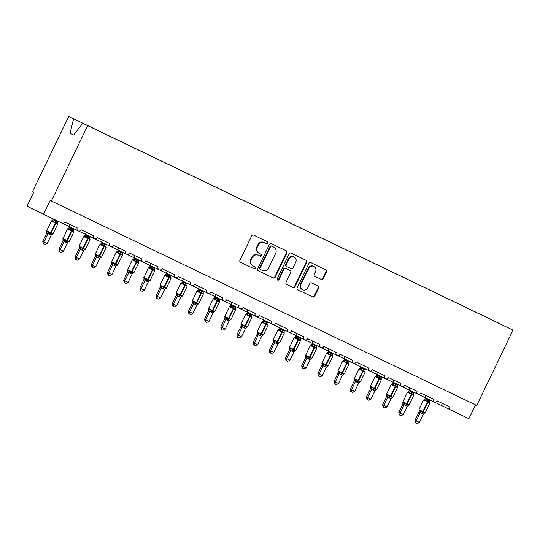 <?xml version="1.0" encoding="UTF-8"?>
<svg xmlns="http://www.w3.org/2000/svg" width="540" height="540" viewBox="0 0 540 540"><rect width="100%" height="100%" fill="white"/><g stroke="black" fill="none" stroke-linecap="round" stroke-linejoin="round"><path stroke-width="0.81" d="M267.557 242.973A1.053 0.986 115.9 0 0 267.125 241.596A1.053 0.986 115.9 0 0 267.118 241.596L253.618 235.103A1.505 1.411 115.9 0 0 251.694 235.852L239.935 260.28A1.505 1.411 115.9 0 0 240.55 262.251L254.056 268.745A1.053 0.986 115.9 0 0 255.4 268.218A1.053 0.986 115.9 0 0 254.975 266.841A1.053 0.986 115.9 0 0 254.968 266.841L253.22 266.004A4.819 4.516 115.9 0 1 251.249 259.706L252.227 257.668A4.819 4.516 115.9 0 1 258.383 255.278L260.132 256.115A1.053 0.986 115.9 0 0 261.475 255.596A1.053 0.986 115.9 0 0 261.05 254.219A1.053 0.986 115.9 0 0 261.043 254.219L259.295 253.375A4.819 4.516 115.9 0 1 257.324 247.077L258.302 245.045A4.819 4.516 115.9 0 1 264.458 242.656L266.207 243.493A1.053 0.986 115.9 0 0 267.557 242.973M258.795 253.138L258.815 253.145A4.819 4.516 115.9 0 1 258.795 253.138A4.819 4.516 115.9 0 1 256.838 246.841L257.816 244.809A4.819 4.516 115.9 0 1 263.972 242.419L265.721 243.257A1.053 0.986 115.9 0 0 267.071 242.737A1.053 0.986 115.9 0 0 266.693 241.387M240.489 262.217L253.571 268.508A1.053 0.986 115.9 0 0 254.536 266.632M252.72 265.761L252.734 265.768A4.819 4.516 115.9 0 1 250.763 259.47L251.741 257.432A4.819 4.516 115.9 0 1 257.897 255.042L259.646 255.886A1.053 0.986 115.9 0 0 260.611 254.009M321.266 279.403A1.505 1.411 115.9 0 0 323.19 278.66L326.484 271.802A1.505 1.411 115.9 0 0 325.877 269.838A1.505 1.411 115.9 0 0 325.87 269.831L310.871 262.622A1.505 1.411 115.9 0 0 308.947 263.372L297.189 287.807A1.505 1.411 115.9 0 0 297.803 289.771L312.802 296.98A1.505 1.411 115.9 0 0 314.726 296.237L318.715 287.955A1.505 1.411 115.9 0 0 318.101 285.991L311.675 282.899A1.505 1.411 115.9 0 0 309.751 283.649L307.78 287.753A4.03 3.773 115.9 0 1 302.616 289.744A4.03 3.773 115.9 0 1 300.976 284.486L308.718 268.4A4.03 3.773 115.9 0 1 313.875 266.409A4.03 3.773 115.9 0 1 315.515 271.667L314.226 274.354A1.505 1.411 115.9 0 0 314.84 276.318L320.78 279.166A1.505 1.411 115.9 0 0 322.704 278.424L325.998 271.566A1.505 1.411 115.9 0 0 325.451 269.629M87.662 125.638L513 330.102L82.789 123.275L87.662 125.638L51.388 201.008L50.173 200.421L43.517 214.252L61.965 223.121A2.302 2.153 -64.1 0 0 64.908 221.981L77.207 227.887A2.302 2.153 115.9 0 0 78.145 230.897A2.302 2.153 115.9 0 0 81.095 229.757L93.393 235.669A2.302 2.153 115.9 0 0 94.331 238.673A2.302 2.153 115.9 0 0 97.281 237.539L109.58 243.452A2.302 2.153 115.9 0 0 110.518 246.456A2.302 2.153 115.9 0 0 113.461 245.315L125.766 251.228A2.302 2.153 115.9 0 0 126.704 254.232A2.302 2.153 115.9 0 0 129.647 253.098L141.946 259.011A2.302 2.153 115.9 0 0 142.884 262.015A2.302 2.153 115.9 0 0 145.834 260.881L158.132 266.794A2.302 2.153 115.9 0 0 159.071 269.798A2.302 2.153 115.9 0 0 162.02 268.657L174.319 274.57A2.302 2.153 115.9 0 0 175.257 277.574A2.302 2.153 115.9 0 0 178.2 276.44L190.505 282.353A2.302 2.153 115.9 0 0 191.444 285.356A2.302 2.153 115.9 0 0 194.387 284.216L206.692 290.129A2.302 2.153 115.9 0 0 207.623 293.132A2.302 2.153 115.9 0 0 210.573 291.998L222.872 297.911A2.302 2.153 115.9 0 0 223.81 300.915A2.302 2.153 115.9 0 0 226.76 299.781L239.058 305.694A2.302 2.153 115.9 0 0 239.996 308.698A2.302 2.153 115.9 0 0 242.946 307.557L255.245 313.47A2.302 2.153 115.9 0 0 256.183 316.474A2.302 2.153 115.9 0 0 259.126 315.34L271.431 321.253A2.302 2.153 115.9 0 0 272.363 324.257A2.302 2.153 115.9 0 0 275.312 323.116L287.611 329.029A2.302 2.153 115.9 0 0 288.549 332.033A2.302 2.153 115.9 0 0 291.499 330.899L303.797 336.812A2.302 2.153 115.9 0 0 304.736 339.815A2.302 2.153 115.9 0 0 307.685 338.681L319.984 344.594A2.302 2.153 115.9 0 0 320.922 347.598A2.302 2.153 115.9 0 0 323.865 346.457L336.17 352.37A2.302 2.153 115.9 0 0 337.102 355.374A2.302 2.153 115.9 0 0 340.051 354.24L352.35 360.153A2.302 2.153 115.9 0 0 353.288 363.157A2.302 2.153 115.9 0 0 356.238 362.016L368.537 367.929A2.302 2.153 115.9 0 0 369.475 370.933A2.302 2.153 115.9 0 0 372.425 369.799L384.723 375.712A2.302 2.153 115.9 0 0 385.661 378.715A2.302 2.153 115.9 0 0 388.604 377.582L400.91 383.495A2.302 2.153 115.9 0 0 401.848 386.498A2.302 2.153 115.9 0 0 404.791 385.358L417.089 391.271A2.302 2.153 115.9 0 0 418.027 394.274A2.302 2.153 115.9 0 0 420.977 393.14L433.276 399.053A2.302 2.153 115.9 0 0 434.214 402.057A2.302 2.153 115.9 0 0 437.164 400.916L449.462 406.829A2.302 2.153 115.9 0 0 450.401 409.84A2.302 2.153 115.9 0 0 450.407 409.84L468.855 418.709L475.511 404.885M513 330.102L476.726 405.473L51.388 201.008M286.963 252.801A1.505 1.411 115.9 0 0 286.349 250.837A1.505 1.411 115.9 0 0 286.342 250.837L271.35 243.628A1.505 1.411 115.9 0 0 269.42 244.37L257.661 268.805A1.505 1.411 115.9 0 0 258.275 270.769L273.281 277.985A1.505 1.411 115.9 0 0 275.204 277.236L286.963 252.801L286.477 252.565A1.505 1.411 115.9 0 0 285.923 250.634M291.107 253.125L306.106 260.334A1.505 1.411 115.9 0 0 306.106 260.334A1.505 1.411 115.9 0 1 306.727 262.305L294.968 286.733A1.505 1.411 115.9 0 1 293.038 287.483L286.625 284.398A1.505 1.411 115.9 0 1 286.619 284.398A1.505 1.411 115.9 0 1 286.004 282.427L290.776 272.518A1.505 1.411 115.9 0 0 290.162 270.553A1.505 1.411 115.9 0 0 290.156 270.553L285.896 268.508A1.505 1.411 115.9 0 0 283.973 269.251L279.011 279.572A1.053 0.986 115.9 0 1 277.661 280.091A1.053 0.986 115.9 0 1 277.229 278.714L289.184 253.874A1.505 1.411 115.9 0 1 291.107 253.125M473 310.851L458.906 304.074M456.82 303.068L442.719 296.291M440.633 295.292L426.533 288.515M424.447 287.51L410.353 280.733M408.26 279.727L394.166 272.957M392.081 271.951L377.98 265.174M375.894 264.168L361.793 257.391M359.707 256.392L345.613 249.615M343.521 248.609L329.427 241.832M327.341 240.827L313.24 234.056M311.155 233.05L297.054 226.274M294.968 225.268L280.874 218.491M278.782 217.492L264.688 210.715M262.595 209.709L248.501 202.932M246.416 201.926L232.315 195.156M230.229 194.15L216.135 187.373M214.043 186.368L199.949 179.591M197.856 178.591L183.762 171.815M181.676 170.809L167.576 164.032M165.49 163.026L151.389 156.256M149.303 155.25L135.209 148.473M133.117 147.467L119.023 140.69M116.937 139.691L68.715 116.444L32.441 191.815L33.656 192.402L27 206.233L43.517 214.252M475.092 311.857L473.02 310.81M456.84 303.028L458.912 304.034M440.654 295.245L442.733 296.257M424.467 287.469L426.546 288.475M408.281 279.686L410.36 280.699M392.101 271.91L394.173 272.916M375.914 264.127L377.993 265.133M359.728 256.345L361.807 257.357M343.541 248.569L345.62 249.575M327.362 240.786L329.434 241.799M311.175 233.01L313.247 234.016M294.988 225.227L297.068 226.233M278.802 217.445L280.881 218.457M262.622 209.669L264.695 210.674M246.436 201.886L248.508 202.898M230.249 194.11L232.328 195.116M214.063 186.327L216.142 187.333M197.876 178.544L199.955 179.557M181.697 170.768L183.769 171.774M165.51 162.986L167.589 163.998M149.323 155.21L151.403 156.215M133.137 147.427L135.216 148.433M116.957 139.644L119.03 140.656M498.913 323.305L475.099 311.816M498.926 323.271L68.715 116.444M82.789 123.275L73.663 135.054L70.065 133.306L73.582 118.807M73.669 135.041L70.065 133.306M62.316 223.25L69.89 226.888C69.282 226.645 69.309 225.808 69.964 224.377M78.502 231.026L86.083 234.671M94.331 238.673L86.076 234.671C85.469 234.428 85.489 233.591 86.15 232.153M94.689 238.808L102.263 242.447C101.655 242.21 101.675 241.367 102.337 239.935M110.869 246.591L126.704 254.232M118.449 250.229C117.842 249.986 117.862 249.149 118.517 247.712M127.055 254.367L134.629 258.005C134.021 257.769 134.048 256.925 134.703 255.494M143.242 262.15L150.815 265.788C150.208 265.545 150.235 264.708 150.889 263.277M159.428 269.926L167.002 273.571C166.394 273.328 166.415 272.491 167.076 271.053M175.608 277.709L183.188 281.347C182.581 281.111 182.601 280.267 183.256 278.836M191.794 285.491L199.382 289.13M207.623 293.132L199.368 289.13C198.761 288.887 198.788 288.05 199.442 286.612M207.981 293.267L215.554 296.912C214.947 296.669 214.974 295.826 215.629 294.394M224.168 301.05L231.748 304.695M239.996 308.698L231.741 304.688C231.134 304.445 231.154 303.608 231.815 302.177M240.354 308.826L247.928 312.471C247.32 312.228 247.34 311.391 247.995 309.953M256.534 316.609L272.363 324.257M264.114 320.254C263.5 320.011 263.527 319.167 264.182 317.736M272.72 324.392L280.3 328.037M288.549 332.033L280.294 328.03C279.686 327.787 279.713 326.95 280.368 325.512M288.907 332.168L296.48 335.812C295.873 335.57 295.893 334.726 296.555 333.295M305.093 339.95L312.674 343.595M320.922 347.598L312.667 343.589C312.059 343.346 312.079 342.509 312.734 341.078M321.273 347.726L328.847 351.371C328.246 351.128 328.266 350.291 328.921 348.854M345.107 356.636C344.453 358.067 344.425 358.911 345.04 359.154L353.288 363.157M353.646 363.292L361.22 366.93C360.612 366.687 360.639 365.85 361.294 364.412M369.832 371.068L377.413 374.713M385.661 378.715L377.406 374.713C376.799 374.47 376.819 373.633 377.48 372.195M386.012 378.851L393.586 382.489C392.985 382.246 393.005 381.409 393.66 379.978M409.846 387.754C409.192 389.192 409.165 390.029 409.779 390.272L418.027 394.274M418.385 394.409L425.959 398.048C425.351 397.811 425.378 396.968 426.033 395.537M434.572 402.192L442.145 405.83C441.538 405.587 441.558 404.75 442.22 403.312M258.215 270.743L272.795 277.749A1.505 1.411 115.9 0 0 274.718 277L286.477 252.565M271.829 246.2A1.053 0.986 115.9 0 0 270.486 246.719L260.159 268.171A1.053 0.986 115.9 0 0 260.591 269.541A1.053 0.986 115.9 0 0 260.591 269.548L262.433 270.432A4.819 4.516 115.9 0 0 268.596 268.043L275.65 253.382A4.819 4.516 115.9 0 0 273.672 247.084L271.343 245.963A1.053 0.986 115.9 0 0 270 246.483L270.486 246.719M260.104 269.312L260.591 269.541L260.104 269.312A1.053 0.986 115.9 0 1 259.673 267.935L270 246.483M271.343 245.963L273.186 246.847M286.558 284.364L292.552 287.246A1.505 1.411 115.9 0 0 294.482 286.504L306.241 262.069A1.505 1.411 115.9 0 0 305.687 260.132M289.676 270.317L290.162 270.553L289.676 270.317A1.505 1.411 115.9 0 0 289.67 270.317L285.41 268.272A1.505 1.411 115.9 0 0 283.487 269.015L278.525 279.335L279.011 279.572M277.432 279.936A1.053 0.986 115.9 0 0 278.525 279.335M295.724 262.238A4.03 3.773 115.9 0 0 294.084 256.979A4.03 3.773 115.9 0 0 288.92 258.971L286.193 264.634A1.505 1.411 115.9 0 0 286.808 266.605A1.505 1.411 115.9 0 0 286.814 266.605L291.074 268.65A1.505 1.411 115.9 0 0 292.997 267.908L295.724 262.238M294.084 256.979L293.598 256.743A4.03 3.773 115.9 0 0 288.434 258.734L288.92 258.971M286.322 266.369L286.328 266.369A1.505 1.411 115.9 0 0 286.328 266.369A1.505 1.411 115.9 0 1 285.707 264.398L288.434 258.734M314.779 276.284L320.78 279.166M313.875 266.409L313.389 266.173A4.03 3.773 115.9 0 0 308.232 268.164L308.718 268.4M302.616 289.744L302.13 289.507A4.03 3.773 115.9 0 1 300.49 284.249L308.232 268.164M297.743 289.744L312.316 296.75A1.505 1.411 115.9 0 0 314.24 296.001L318.229 287.719A1.505 1.411 115.9 0 0 317.675 285.788M47.209 243.459L45.002 244.613L43.713 243.992L43.97 241.907L47.209 243.459L51.226 235.116L46.744 233.044L46.886 231.721A1.688 1.505 -22.2 0 1 46.744 233.044L42.755 241.313L43.97 241.907L47.952 233.624M53.474 219.038L53.177 219.659L57.598 221.866L57.928 221.177M54.695 219.618L54.392 220.246M46.818 231.586A1.688 1.505 -22.2 0 1 46.886 231.721L46.69 230.735L50.706 232.673L55.364 222.993L51.347 221.056L53.177 219.659A1.688 1.505 -106.2 0 1 52.238 220.59L52.238 220.59A1.688 1.505 -106.2 0 1 52.09 220.624M46.757 231.478L48.458 231.755L50.267 233.226L51.098 232.855L55.755 223.175L55.526 222.304L53.251 221.805L51.975 220.637M49.309 234.448A1.688 0.594 115.7 0 1 50.267 233.226L52.637 233.766L52.097 234.137M57.382 223.155L57.429 223.816L55.917 222.487L55.755 223.175L57.685 224.1L53.021 233.779L52.13 234.245A1.688 1.505 -106.2 0 1 52.4 234.198M57.429 223.816L57.598 221.866M54.365 220.306L53.251 221.805M51.226 235.116L52.637 233.766M47.986 233.557L48.458 231.755M43.713 243.992L43.227 243.756L42.755 241.313M62.924 240.813L58.941 249.095L63.389 251.242L67.406 242.899L62.93 240.827L63.072 239.504A1.688 1.505 -22.2 0 1 62.93 240.827M63.389 251.242L61.189 252.396L59.9 251.775L60.156 249.683L64.139 241.4A1.688 1.505 -106.2 0 0 63.848 239.699L64.645 239.537L66.454 241.009L71.55 230.769L67.534 228.832L63.065 238.606L67.277 240.638L71.942 230.958L71.712 230.081L69.437 229.588L68.155 228.42M69.674 226.787L69.363 227.435L70.544 228.089L73.784 229.642L74.122 228.94M70.889 227.374L70.578 228.029A1.688 1.505 -22.2 0 1 69.066 228.859M69.377 227.435A1.688 1.505 -106.2 0 1 68.425 228.366L69.363 227.435M62.937 239.261L63.848 239.699M65.495 242.231A1.688 0.594 115.7 0 1 66.454 241.009L68.823 241.542L68.283 241.913M73.568 230.938L73.609 231.593L72.103 230.269L71.942 230.958L69.849 229.946M73.609 231.593L73.784 229.642M70.544 228.089L69.437 229.588M67.406 242.899L68.823 241.542M64.172 241.34L64.645 239.537M59.9 251.775L59.413 251.539L58.941 249.095M79.576 259.018L77.375 260.172L76.079 259.551L76.343 257.465L79.576 259.018L83.592 250.675L79.117 248.609L79.252 247.286A1.688 1.505 -22.2 0 1 79.252 247.286A1.688 1.505 -22.2 0 1 79.117 248.609L75.127 256.878L76.343 257.465L80.325 249.183A1.688 1.505 -106.2 0 0 80.035 247.482L80.831 247.32L82.64 248.785L87.736 238.552L83.72 236.615L79.056 246.294L83.464 248.42L88.121 238.734L87.898 237.863L85.624 237.364L84.341 236.196M85.86 234.563L85.55 235.217L86.731 235.865L89.971 237.425L90.308 236.722M87.075 235.157L86.764 235.804M83.72 236.615L85.55 235.217A1.688 1.505 -106.2 0 1 84.611 236.149A1.688 1.505 -106.2 0 1 84.605 236.149A1.688 1.505 -106.2 0 1 84.456 236.183M79.124 247.037L80.035 247.482M81.682 250.007A1.688 0.594 115.7 0 1 82.64 248.785L85.01 249.325L84.47 249.696M89.748 238.714L89.795 239.375L88.283 238.052L88.121 238.734L90.052 239.659L85.394 249.345L84.503 249.804A1.688 1.505 -106.2 0 1 84.767 249.757M89.795 239.375L89.971 237.425M86.731 235.865L85.624 237.364M83.592 250.675L85.01 249.325M80.352 249.122L80.831 247.32M76.079 259.551L75.593 259.315L75.127 256.878M95.297 256.372L91.307 264.654L95.762 266.8L99.779 258.457L95.303 256.385L95.438 255.062A1.688 1.505 -22.2 0 1 95.303 256.385M95.762 266.8L93.562 267.955L92.266 267.334L92.522 265.241L96.511 256.959M102.047 242.345L101.736 243L102.917 243.648L106.157 245.207L106.495 244.505M103.261 242.933L102.944 243.587A1.688 1.505 -22.2 0 1 101.439 244.418L100.528 243.979M101.75 242.993A1.688 1.505 -106.2 0 1 100.791 243.931L101.736 243M95.31 254.819L97.018 255.096L98.827 256.568L103.923 246.328L99.9 244.391L95.243 254.07L99.65 256.196L104.308 246.517L104.085 245.639L101.803 245.147L101.439 244.418M97.868 257.789A1.688 0.594 115.7 0 1 98.827 256.568L101.196 257.108L100.649 257.472M105.934 246.497L105.982 247.151L104.47 245.828L104.308 246.517L102.222 245.504M105.982 247.151L106.157 245.207M102.917 243.648L101.803 245.147M99.779 258.457L101.196 257.108M96.539 256.898L97.018 255.096M92.266 267.334L91.78 267.098L91.307 264.654M111.949 274.583L109.742 275.731L108.452 275.11L108.709 273.024L111.949 274.583L115.965 266.234L111.483 264.168L111.625 262.845A1.688 1.505 -22.2 0 1 111.483 264.168L107.494 272.437L108.709 273.024L112.698 264.742A1.688 1.505 -106.2 0 0 112.408 263.041L113.204 262.879L115.013 264.344L120.103 254.111L116.087 252.173L111.618 261.947L115.837 263.979L120.494 254.3L120.265 253.422L117.99 252.929L116.714 251.762M118.233 250.128L117.916 250.776L119.104 251.431L122.344 252.983L122.675 252.281M119.448 250.715L119.131 251.363M116.087 252.173L117.916 250.776A1.688 1.505 -106.2 0 1 116.978 251.708L116.978 251.708A1.688 1.505 -106.2 0 1 116.829 251.741M111.497 262.602L112.408 263.041M114.048 265.572A1.688 0.594 115.7 0 1 115.013 264.344L117.376 264.884L116.836 265.255M122.121 254.273L122.168 254.934L120.656 253.611L120.494 254.3L118.402 253.287M122.168 254.934L122.344 252.983M119.104 251.431L117.99 252.929M115.965 266.234L117.376 264.884M112.725 264.681L113.204 262.879M108.452 275.11L107.966 274.874L107.494 272.437M127.663 271.931L123.68 280.213L128.129 282.359L132.145 274.016L127.669 271.944L127.811 270.621A1.688 1.505 -22.2 0 1 127.669 271.944M128.129 282.359L125.928 283.514L124.639 282.893L124.895 280.807L128.878 272.525M134.419 257.904L134.102 258.559L135.284 259.207L138.524 260.766L138.861 260.064M135.628 258.491L135.317 259.146A1.688 1.505 -22.2 0 1 133.805 259.983L132.894 259.538M134.116 258.552A1.688 1.505 -106.2 0 1 133.164 259.49L134.102 258.559M127.676 270.378L129.384 270.655L131.193 272.126L136.289 261.893L132.273 259.956L127.616 269.635L132.017 271.755L136.681 262.076L136.451 261.205L134.177 260.705L133.805 259.983M130.234 273.348A1.688 0.594 115.7 0 1 131.193 272.126L133.562 272.666L133.022 273.038M138.308 262.055L138.355 262.717L136.843 261.387L136.681 262.076L134.588 261.063M138.355 262.717L138.524 260.766M135.284 259.207L134.177 260.705M132.145 274.016L133.562 272.666M128.911 272.457L129.384 270.655M124.639 282.893L124.153 282.656L123.68 280.213M144.315 290.142L142.114 291.296L140.819 290.675L141.082 288.583L144.315 290.142L148.331 281.799L143.856 279.727L143.998 278.404A1.688 1.505 -22.2 0 1 143.856 279.727L139.867 287.996L141.082 288.583L145.064 280.3A1.688 1.505 -106.2 0 0 144.774 278.6L145.571 278.438L147.38 279.909L152.476 269.669L148.46 267.732L143.984 277.506L148.203 279.538L152.861 269.858L152.638 268.981L150.363 268.488L149.081 267.32M150.599 265.687L150.289 266.335L151.47 266.99L154.71 268.542L155.048 267.84M151.814 266.274L151.504 266.929A1.688 1.505 -22.2 0 1 149.992 267.759M148.46 267.732L150.289 266.335A1.688 1.505 -106.2 0 1 149.351 267.266A1.688 1.505 -106.2 0 1 149.344 267.273A1.688 1.505 -106.2 0 1 149.195 267.307M143.863 278.161L144.774 278.6M146.421 281.131A1.688 0.594 115.7 0 1 147.38 279.909L149.749 280.442L149.209 280.814M154.487 269.838L154.535 270.493L153.023 269.17L152.861 269.858L150.775 268.846M154.535 270.493L154.71 268.542M151.47 266.99L150.363 268.488M148.331 281.799L149.749 280.442M145.091 280.24L145.571 278.438M140.819 290.675L140.333 290.439L139.867 287.996M160.036 287.496L156.047 295.778L160.502 297.918L164.518 289.575L160.043 287.51L160.178 286.187A1.688 1.505 -22.2 0 1 160.043 287.51M160.502 297.918L158.301 299.072L157.005 298.451L157.262 296.365L161.251 288.083M166.786 273.463L166.475 274.118L167.656 274.766L170.897 276.325L171.234 275.623M168.001 274.057L167.69 274.705M160.11 286.045A1.688 1.505 -22.2 0 1 160.178 286.18L159.982 285.194L163.998 287.132L168.662 277.452L164.639 275.515L166.475 274.118A1.688 1.505 -106.2 0 1 165.53 275.049L165.53 275.049A1.688 1.505 -106.2 0 1 165.382 275.083M160.049 285.937L161.757 286.22L163.566 287.685L164.389 287.321L169.047 277.641L168.824 276.764L166.543 276.264L165.267 275.096M162.608 288.907A1.688 0.594 115.7 0 1 163.566 287.685L165.935 288.225L165.389 288.596M170.674 277.614L170.721 278.276L169.209 276.953L169.047 277.641L166.961 276.622M170.721 278.276L170.897 276.325M167.656 274.766L166.543 276.264M164.518 289.575L165.935 288.225M161.278 288.023L161.757 286.22M157.005 298.451L156.519 298.215L156.047 295.778M176.222 295.272L172.233 303.554L176.688 305.701L180.704 297.358L176.229 295.286L176.364 293.963A1.688 1.505 -22.2 0 1 176.229 295.286M176.688 305.701L174.481 306.855L173.191 306.234L173.448 304.142L177.437 295.859A1.688 1.505 -106.2 0 0 177.147 294.165L177.944 293.996L179.753 295.468L184.842 285.228L180.826 283.291L176.168 292.977L180.576 295.097L185.234 285.417L185.004 284.546L182.729 284.047L181.454 282.879M182.972 281.246L182.655 281.9L183.843 282.548L187.083 284.108L187.414 283.406M184.187 281.833L183.87 282.488A1.688 1.505 -22.2 0 1 182.365 283.318M182.669 281.894A1.688 1.505 -106.2 0 1 181.717 282.832L182.655 281.9M176.236 293.719L177.147 294.165M178.787 296.69A1.688 0.594 115.7 0 1 179.753 295.468L182.115 296.008L181.575 296.372M186.86 285.397L186.907 286.051L185.396 284.728L185.234 285.417L183.141 284.404M186.907 286.051L187.083 284.108M183.843 282.548L182.729 284.047M180.704 297.358L182.115 296.008M177.464 295.799L177.944 293.996M173.191 306.234L172.706 305.998L172.233 303.554M192.402 303.055L188.419 311.337L192.868 313.484L196.891 305.134L192.409 303.068L192.55 301.745A1.688 1.505 -22.2 0 1 192.409 303.068M192.868 313.484L190.667 314.638L189.378 314.01L189.635 311.924L193.617 303.642M199.159 289.028L198.841 289.676L200.023 290.331L203.263 291.884L203.6 291.182M200.374 289.615L200.056 290.264M192.483 301.603A1.688 1.505 -22.2 0 1 192.55 301.745L192.355 300.753L196.371 302.69L201.029 293.011L197.012 291.074L198.841 289.676A1.688 1.505 -106.2 0 1 197.903 290.608L197.903 290.608A1.688 1.505 -106.2 0 1 197.755 290.642M192.416 301.502L194.123 301.779L195.932 303.244L196.756 302.879L201.42 293.2L201.191 292.322L198.916 291.829L197.633 290.662M194.974 304.472A1.688 0.594 115.7 0 1 195.932 303.244L198.302 303.784L197.762 304.155M203.047 293.173L203.094 293.834L201.582 292.511L201.42 293.2L199.328 292.187M203.094 293.834L203.263 291.884M200.023 290.331L198.916 291.829M196.891 305.134L198.302 303.784M193.651 303.581L194.123 301.779M189.378 314.01L188.892 313.781L188.419 311.337M208.589 310.831L204.606 319.113L209.054 321.26L213.071 312.916L208.595 310.844L208.737 309.521A1.688 1.505 -22.2 0 1 208.595 310.844M209.054 321.26L206.854 322.414L205.558 321.793L205.821 319.707L209.804 311.425A1.688 1.505 -106.2 0 0 209.513 309.724L210.31 309.555L212.119 311.026L217.215 300.793L213.199 298.856L208.535 308.536L212.942 310.655L217.6 300.976L217.377 300.105L215.102 299.606L213.82 298.438M215.339 296.804L215.028 297.459L216.209 298.107L219.449 299.666L219.787 298.964M216.554 297.392L216.243 298.046A1.688 1.505 -22.2 0 1 214.731 298.883M215.042 297.452A1.688 1.505 -106.2 0 1 214.09 298.391L215.028 297.459M208.602 309.278L209.513 309.724M211.16 312.248A1.688 0.594 115.7 0 1 212.119 311.026L214.488 311.567L213.948 311.938M219.226 300.956L219.274 301.617L217.769 300.287L217.6 300.976L219.53 301.901L214.873 311.58L213.982 312.046A1.688 1.505 -106.2 0 1 214.245 311.999M219.274 301.617L219.449 299.666M216.209 298.107L215.102 299.606M213.071 312.916L214.488 311.567M209.831 311.357L210.31 309.555M205.558 321.793L205.079 321.557L204.606 319.113M224.775 318.613L220.786 326.896L225.241 329.042L229.257 320.699L224.782 318.627L224.917 317.304A1.688 1.505 -22.2 0 1 224.782 318.627M225.241 329.042L223.04 330.197L221.744 329.576L222.001 327.483L225.99 319.201A1.688 1.505 -106.2 0 0 225.7 317.5L226.496 317.338L228.305 318.809L233.401 308.57L229.379 306.632L224.91 316.406L229.129 318.438L233.786 308.759L233.564 307.881L231.282 307.388L230.006 306.221M231.525 304.587L231.215 305.235L232.396 305.89L235.636 307.442L235.973 306.74M232.74 305.174L232.429 305.829M229.379 306.632L231.215 305.235A1.688 1.505 -106.2 0 1 230.269 306.173L230.269 306.173A1.688 1.505 -106.2 0 1 230.121 306.207M224.788 317.061L225.7 317.5M227.347 320.031A1.688 0.594 115.7 0 1 228.305 318.809L230.675 319.343L230.128 319.714M235.413 308.738L235.46 309.393L233.948 308.07L233.786 308.759L231.701 307.746M235.46 309.393L235.636 307.442M232.396 305.89L231.282 307.388M229.257 320.699L230.675 319.343M226.017 319.14L226.496 317.338M221.744 329.576L221.258 329.339L220.786 326.896M241.427 336.818L239.227 337.973L237.931 337.351L238.187 335.266L241.427 336.818L245.444 328.475L240.968 326.41L241.103 325.087A1.688 1.505 -22.2 0 1 241.103 325.087A1.688 1.505 -22.2 0 1 240.968 326.41L236.972 334.679L238.187 335.266L242.177 326.984M247.712 312.363L247.394 313.018L248.582 313.666L251.822 315.225L252.16 314.523M248.927 312.957L248.609 313.605A1.688 1.505 -22.2 0 1 247.104 314.442L246.193 313.997M247.415 313.011A1.688 1.505 -106.2 0 1 246.456 313.949L247.394 313.018M240.975 324.837L242.683 325.121L244.492 326.585L249.581 316.352L245.565 314.415L240.907 324.095L245.315 326.221L249.973 316.541L249.743 315.664L247.469 315.164L247.104 314.442M243.533 327.807A1.688 0.594 115.7 0 1 244.492 326.585L246.854 327.125L246.314 327.497M251.6 316.514L251.647 317.176L250.135 315.853L249.973 316.541L247.88 315.522M251.647 317.176L251.822 315.225M248.582 313.666L247.469 315.164M245.444 328.475L246.854 327.125M242.204 326.923L242.683 325.121M237.931 337.351L237.445 337.115L236.972 334.679M257.148 334.172L253.159 342.454L257.607 344.601L261.63 336.258L257.148 334.186L257.29 332.863A1.688 1.505 -22.2 0 1 257.148 334.186M257.607 344.601L255.407 345.755L254.117 345.134L254.374 343.042L258.356 334.76A1.688 1.505 -106.2 0 0 258.073 333.065L258.863 332.897L260.672 334.368L265.768 324.128L261.752 322.191L257.094 331.877L261.502 333.997L266.159 324.317L265.93 323.447L263.655 322.947L262.373 321.779M263.898 320.146L263.581 320.8L264.769 321.449L268.002 323.008L268.34 322.306M265.113 320.733L264.796 321.388M261.752 322.191L263.581 320.8A1.688 1.505 -106.2 0 1 262.643 321.732L262.643 321.732A1.688 1.505 -106.2 0 1 262.494 321.766M257.162 332.62L258.073 333.065M259.713 335.59A1.688 0.594 115.7 0 1 260.672 334.368L263.041 334.908L262.501 335.273M267.786 324.297L267.833 324.952L266.321 323.629L266.159 324.317L264.067 323.305M267.833 324.952L268.002 323.008M264.769 321.449L263.655 322.947M261.63 336.258L263.041 334.908M258.39 334.699L258.863 332.897M254.117 345.134L253.631 344.898L253.159 342.454M273.793 352.384L271.593 353.538L270.297 352.91L270.56 350.825L273.793 352.384L277.81 344.034L273.334 341.969L273.476 340.646A1.688 1.505 -22.2 0 1 273.334 341.969L269.345 350.237L270.56 350.825L274.543 342.542M280.078 327.929L279.767 328.577L280.949 329.231L284.189 330.784L284.526 330.082M281.293 328.516L280.982 329.164A1.688 1.505 -22.2 0 1 279.47 330.001L278.559 329.562M279.781 328.577A1.688 1.505 -106.2 0 1 278.829 329.508L279.767 328.577M273.341 340.403L275.049 340.679L276.858 342.151L281.954 331.911L277.938 329.974L273.281 339.653L277.682 341.779L282.339 332.1L282.116 331.223L279.841 330.73L279.47 330.001M275.9 343.373A1.688 0.594 115.7 0 1 276.858 342.151L279.227 342.684L278.687 343.055M283.973 332.073L284.013 332.735L282.508 331.412L282.339 332.1L280.253 331.088M284.013 332.735L284.189 330.784M280.949 329.231L279.841 330.73M277.81 344.034L279.227 342.684M274.57 342.482L275.049 340.679M270.297 352.91L269.818 352.681L269.345 350.237M289.514 349.731L285.532 358.013L289.98 360.16L293.996 351.817L289.521 349.745L289.656 348.421A1.688 1.505 -22.2 0 1 289.521 349.745M289.98 360.16L287.779 361.314L286.484 360.693L286.74 358.607L290.729 350.325A1.688 1.505 -106.2 0 0 290.439 348.624L291.236 348.455L293.045 349.927L298.141 339.694L294.118 337.757L289.46 347.436L293.476 349.373L293.868 349.556L298.526 339.876L298.303 339.005L296.021 338.506L294.746 337.338M296.264 335.704L295.954 336.359L297.135 337.007L300.375 338.567L300.713 337.865M297.479 336.292L297.169 336.947M294.118 337.757L295.954 336.359A1.688 1.505 -106.2 0 1 295.009 337.291L295.009 337.291A1.688 1.505 -106.2 0 1 294.86 337.325M289.528 348.179L290.439 348.624M292.086 351.149A1.688 0.594 115.7 0 1 293.045 349.927L295.414 350.467L294.867 350.838M300.152 339.856L300.2 340.517L298.688 339.188L298.526 339.876L296.44 338.863M300.2 340.517L300.375 338.567M297.135 337.007L296.021 338.506M293.996 351.817L295.414 350.467M290.756 350.257L291.236 348.455M286.484 360.693L285.998 360.457L285.532 358.013M306.166 367.943L303.966 369.097L302.67 368.476L302.926 366.383L306.166 367.943L310.183 359.6L305.707 357.527L305.843 356.204A1.688 1.505 -22.2 0 1 305.707 357.527L301.712 365.796L302.926 366.383L306.916 358.101M312.451 343.487L312.134 344.135L313.322 344.79L316.562 346.343L316.899 345.64M313.666 344.075L313.349 344.729A1.688 1.505 -22.2 0 1 311.843 345.56L310.932 345.121M312.154 344.135A1.688 1.505 -106.2 0 1 311.195 345.074L312.134 344.135M305.714 355.961L307.422 356.238L309.231 357.71L314.321 347.47L310.304 345.533L305.647 355.212L310.055 357.338L314.712 347.659L314.489 346.781L312.208 346.288L311.843 345.56M308.273 358.931A1.688 0.594 115.7 0 1 309.231 357.71L311.594 358.243L311.054 358.614M316.339 347.639L316.386 348.293L314.874 346.97L314.712 347.659L312.626 346.646M316.386 348.293L316.562 346.343M313.322 344.79L312.208 346.288M310.183 359.6L311.594 358.243M306.943 358.04L307.422 356.238M302.67 368.476L302.184 368.24L301.712 365.796M322.353 375.719L320.146 376.873L318.857 376.252L319.113 374.166L322.353 375.719L326.369 367.376L321.887 365.31L322.029 363.987A1.688 1.505 -22.2 0 1 322.029 363.987A1.688 1.505 -22.2 0 1 321.887 365.31L317.898 373.579L319.113 374.166L323.102 365.884A1.688 1.505 -106.2 0 0 322.812 364.183L323.609 364.021L325.411 365.486L330.507 355.252L326.491 353.315L322.022 363.089L326.241 365.121L330.899 355.442L330.669 354.564L328.394 354.065L327.119 352.897M328.637 351.263L328.32 351.918L329.508 352.566L332.741 354.125L333.079 353.423M329.852 351.857L329.535 352.505M326.491 353.315L328.32 351.918A1.688 1.505 -106.2 0 1 327.382 352.85L327.382 352.85A1.688 1.505 -106.2 0 1 327.233 352.883M321.901 363.737L322.812 364.183M324.452 366.707A1.688 0.594 115.7 0 1 325.411 365.486L327.78 366.026L327.24 366.397M332.525 355.414L332.572 356.076L331.06 354.753L330.899 355.442L332.829 356.36L328.165 366.046L327.274 366.505A1.688 1.505 -106.2 0 1 327.544 366.457M332.572 356.076L332.741 354.125M329.508 352.566L328.394 354.065M326.369 367.376L327.78 366.026M323.129 365.823L323.609 364.021M318.857 376.252L318.371 376.015L317.898 373.579M338.533 383.501L336.332 384.656L335.043 384.035L335.3 381.949L338.533 383.501L342.549 375.158L338.074 373.086L338.216 371.763A1.688 1.505 -22.2 0 1 338.074 373.086L334.085 381.355L335.3 381.949L339.282 373.66M344.817 359.046L344.507 359.701L345.688 360.349L348.928 361.908L349.265 361.206M346.032 359.633L345.721 360.288M338.148 371.628A1.688 1.505 -22.2 0 1 338.216 371.763L338.02 370.777L342.036 372.715L346.694 363.029L342.677 361.091L344.507 359.701A1.688 1.505 -106.2 0 1 343.568 360.632L343.568 360.632A1.688 1.505 -106.2 0 1 343.42 360.666M338.081 371.52L339.788 371.797L341.597 373.268L342.421 372.897L347.085 363.218L346.856 362.347L344.581 361.847L343.298 360.68M340.639 374.49A1.688 0.594 115.7 0 1 341.597 373.268L343.966 373.808L343.426 374.173M348.712 363.197L348.752 363.852L347.247 362.529L347.085 363.218L344.993 362.205M348.752 363.852L348.928 361.908M345.688 360.349L344.581 361.847M342.549 375.158L343.966 373.808M339.316 373.599L339.788 371.797M335.043 384.035L334.557 383.798L334.085 381.355M354.254 380.855L350.271 389.138L354.719 391.284L358.736 382.934L354.26 380.869L354.395 379.546A1.688 1.505 -22.2 0 1 354.26 380.869M354.719 391.284L352.519 392.438L351.223 391.811L351.486 389.725L355.469 381.443A1.688 1.505 -106.2 0 0 355.178 379.742L355.975 379.58L357.784 381.051L362.88 370.811L358.864 368.874L354.389 378.648L358.607 380.68L363.265 371L363.042 370.123L360.767 369.63L359.485 368.462M361.004 366.829L360.693 367.477L361.874 368.132L365.114 369.684L365.452 368.982M362.219 367.416L361.908 368.064M360.707 367.477A1.688 1.505 -106.2 0 1 359.755 368.408L360.693 367.477M354.267 379.303L355.178 379.742M356.825 382.273A1.688 0.594 115.7 0 1 357.784 381.051L360.153 381.584L359.613 381.956M364.892 370.973L364.939 371.635L363.427 370.312L363.265 371L365.195 371.925L360.538 381.605L359.647 382.064A1.688 1.505 -106.2 0 1 359.91 382.016M364.939 371.635L365.114 369.684M361.874 368.132L360.767 369.63M358.736 382.934L360.153 381.584M355.495 381.382L355.975 379.58M351.223 391.811L350.737 391.581L350.271 389.138M370.906 399.06L368.705 400.214L367.409 399.593L367.666 397.507L370.906 399.06L374.922 390.717L370.447 388.645L370.582 387.322A1.688 1.505 -22.2 0 1 370.447 388.645L366.451 396.913L367.666 397.507L371.655 389.225A1.688 1.505 -106.2 0 0 371.365 387.524L372.161 387.356L373.97 388.827L379.067 378.594L375.044 376.657L370.386 386.336L374.794 388.463L379.451 378.776L379.229 377.906L376.947 377.406L375.671 376.238M377.19 374.605L376.88 375.26L378.061 375.908L381.301 377.467L381.638 376.765M378.405 375.199L378.088 375.847A1.688 1.505 -22.2 0 1 376.582 376.684M375.044 376.657L376.88 375.26A1.688 1.505 -106.2 0 1 375.935 376.191L375.935 376.191A1.688 1.505 -106.2 0 1 375.786 376.225M370.454 387.079L371.365 387.524M373.012 390.049A1.688 0.594 115.7 0 1 373.97 388.827L376.339 389.367L375.793 389.738M381.078 378.756L381.125 379.418L379.613 378.088L379.451 378.776L377.365 377.764M381.125 379.418L381.301 377.467M378.061 375.908L376.947 377.406M374.922 390.717L376.339 389.367M371.682 389.158L372.161 387.356M367.409 399.593L366.923 399.357L366.451 396.913M387.092 406.843L384.885 407.997L383.596 407.376L383.852 405.284L387.092 406.843L391.108 398.5L386.627 396.428L386.768 395.105A1.688 1.505 -22.2 0 1 386.627 396.428L382.637 404.696L383.852 405.284L387.842 397.001M393.377 382.388L393.059 383.036L394.247 383.69L397.487 385.25L397.818 384.541M394.592 382.975L394.274 383.63M393.073 383.036A1.688 1.505 -106.2 0 1 392.121 383.974L393.059 383.036M386.64 394.862L388.348 395.138L390.157 396.61L395.246 386.37L391.23 384.433L386.573 394.112L390.98 396.238L395.638 386.559L395.408 385.682L393.134 385.189L391.858 384.021M389.192 397.832A1.688 0.594 115.7 0 1 390.157 396.61L392.519 397.15L391.979 397.514M397.264 386.539L397.312 387.194L395.8 385.87L395.638 386.559L397.568 387.484L392.904 397.163L392.02 397.629A1.688 1.505 -106.2 0 1 392.02 397.629A1.688 1.505 -106.2 0 1 392.283 397.575M397.312 387.194L397.487 385.25M394.247 383.69L393.134 385.189M391.108 398.5L392.519 397.15M387.869 396.94L388.348 395.138M383.596 407.376L383.11 407.14L382.637 404.696M402.806 404.197L398.824 412.479L403.272 414.619L407.288 406.276L402.813 404.21L402.955 402.887A1.688 1.505 -22.2 0 1 402.955 402.887A1.688 1.505 -22.2 0 1 402.813 404.21M403.272 414.619L401.072 415.773L399.782 415.152L400.039 413.066L404.021 404.784A1.688 1.505 -106.2 0 0 403.731 403.083L404.527 402.921L406.337 404.386L411.433 394.153L407.417 392.215L402.948 401.99L407.16 404.021L411.824 394.342L411.595 393.464L409.32 392.965L408.038 391.797M409.563 390.17L409.246 390.818L410.427 391.466L413.667 393.026L414.005 392.324M410.778 390.757L410.461 391.406A1.688 1.505 -22.2 0 1 408.949 392.243M407.417 392.215L409.246 390.818A1.688 1.505 -106.2 0 1 408.308 391.75L408.308 391.75A1.688 1.505 -106.2 0 1 408.159 391.784M402.82 402.638L403.731 403.083M405.378 405.608A1.688 0.594 115.7 0 1 406.337 404.386L408.706 404.926L408.166 405.297M413.451 394.315L413.498 394.976L411.986 393.653L411.824 394.342L409.732 393.323M413.498 394.976L413.667 393.026M410.427 391.466L409.32 392.965M407.288 406.276L408.706 404.926M404.055 404.723L404.527 402.921M399.782 415.152L399.296 414.916L398.824 412.479M419.459 422.401L417.258 423.556L415.962 422.935L416.225 420.849L419.459 422.401L423.475 414.058L419 411.986L419.141 410.663A1.688 1.505 -22.2 0 1 419.141 410.663A1.688 1.505 -22.2 0 1 419 411.986L415.01 420.255L416.225 420.849L420.208 412.567M425.743 397.946L425.432 398.601L426.613 399.249L429.854 400.808L430.191 400.106M426.958 398.534L426.647 399.188M425.446 398.594A1.688 1.505 -106.2 0 1 424.494 399.533L425.432 398.601M419.006 410.42L420.714 410.697L422.523 412.169L427.619 401.936L423.603 399.992L418.939 409.678L423.346 411.797L428.004 402.118L427.781 401.247L425.507 400.748L424.224 399.58M421.565 413.39A1.688 0.594 115.7 0 1 422.523 412.169L424.892 412.709L424.352 413.073M429.631 402.098L429.678 402.752L428.166 401.429L428.004 402.118L429.935 403.043L425.277 412.722L424.386 413.188A1.688 1.505 -106.2 0 1 424.649 413.14M429.678 402.752L429.854 400.808M426.613 399.249L425.507 400.748M423.475 414.058L424.892 412.709M420.235 412.499L420.714 410.697M415.962 422.935L415.476 422.699L415.01 420.255M442.145 405.83L450.394 409.833L442.145 405.83M263.972 242.419L264.458 242.656M257.816 244.809L258.302 245.045M256.838 246.841L257.324 247.077M259.646 255.886L260.132 256.115M257.897 255.042L258.383 255.278M251.741 257.432L252.227 257.668M250.763 259.47L251.249 259.706M253.571 268.508L254.056 268.745M265.721 243.257L266.207 243.493M274.718 277L275.204 277.236M272.795 277.749L273.281 277.985M259.673 267.935L260.159 268.171M306.241 262.069L306.727 262.305M294.482 286.504L294.968 286.733M292.552 287.246L293.038 287.483M285.41 268.272L285.896 268.508M283.487 269.015L283.973 269.251M285.707 264.398L286.193 264.634M300.49 284.249L300.976 284.486M318.229 287.719L318.715 287.955M314.24 296.001L314.726 296.237M312.316 296.75L312.802 296.98M325.998 271.566L326.484 271.802M322.704 278.424L323.19 278.66M53.663 222.163L55.755 223.169M49.7 234.637A1.688 0.594 115.7 0 1 50.659 233.415L51.098 232.855L53.021 233.779M56.275 220.975A1.688 0.594 115.7 0 0 55.917 222.487L55.526 222.304A1.688 0.594 115.7 0 1 55.883 220.786M54.385 220.232A1.688 1.505 -22.2 0 1 52.886 221.083M47.669 231.923A1.688 1.505 -106.2 0 1 47.938 233.624M65.887 242.413A1.688 0.594 115.7 0 1 66.845 241.191L67.277 240.638L69.208 241.562L73.865 231.883L71.942 230.958M72.461 228.757A1.688 0.594 115.7 0 0 72.103 230.269L71.712 230.081A1.688 0.594 115.7 0 1 72.07 228.569M68.229 242.055A1.688 1.505 -106.2 0 1 68.317 242.028L68.317 242.028A1.688 1.505 -106.2 0 1 68.587 241.974M63.005 239.362A1.688 1.505 -22.2 0 1 63.072 239.504L62.876 238.511M86.035 237.722L88.128 238.727M82.067 250.196A1.688 0.594 115.7 0 1 83.032 248.974L83.464 248.42L85.394 249.345M88.641 236.534A1.688 0.594 115.7 0 0 88.283 238.052L87.898 237.863A1.688 0.594 115.7 0 1 88.256 236.351M89.984 238.916A1.688 1.505 -22.2 0 1 89.856 238.673L89.856 238.673A1.688 1.505 -22.2 0 1 89.822 238.585L90.052 239.659M86.758 235.791A1.688 1.505 -22.2 0 1 85.252 236.642M79.191 247.144A1.688 1.505 -22.2 0 1 79.252 247.28L79.056 246.294M98.253 257.978A1.688 0.594 115.7 0 1 99.212 256.757L99.65 256.196L101.581 257.121L106.238 247.442L104.308 246.517M104.828 244.316A1.688 0.594 115.7 0 0 104.47 245.828L104.085 245.639A1.688 0.594 115.7 0 1 104.443 244.127M99.9 244.391L100.791 243.931A1.688 1.505 -106.2 0 1 100.642 243.965M100.602 257.614A1.688 1.505 -106.2 0 1 100.69 257.587L100.69 257.587A1.688 1.505 -106.2 0 1 100.953 257.54M95.371 254.927A1.688 1.505 -22.2 0 1 95.438 255.062L95.243 254.07M96.221 255.265A1.688 1.505 -106.2 0 1 96.498 256.966M114.439 265.754A1.688 0.594 115.7 0 1 115.398 264.533L115.837 263.979L117.761 264.904L122.425 255.224L120.494 254.3M121.014 252.092A1.688 0.594 115.7 0 0 120.656 253.611L120.265 253.422A1.688 0.594 115.7 0 1 120.623 251.91M122.357 254.475A1.688 1.505 -22.2 0 1 122.229 254.232A1.688 1.505 -22.2 0 1 122.222 254.232A1.688 1.505 -22.2 0 1 122.195 254.151L122.222 254.232M119.124 251.35A1.688 1.505 -22.2 0 1 117.626 252.2M117.761 264.904L116.761 265.41A1.688 1.505 -106.2 0 1 116.87 265.363A1.688 1.505 -106.2 0 1 116.876 265.363A1.688 1.505 -106.2 0 1 117.139 265.316M111.557 262.703A1.688 1.505 -22.2 0 1 111.625 262.845L111.429 261.853M130.626 273.537A1.688 0.594 115.7 0 1 131.585 272.315L132.017 271.755L133.947 272.68L138.605 263L136.681 262.076M137.201 259.875A1.688 0.594 115.7 0 0 136.843 261.387L136.451 261.205A1.688 0.594 115.7 0 1 136.809 259.686M132.273 259.956L133.164 259.49A1.688 1.505 -106.2 0 1 133.016 259.524M132.968 273.173A1.688 1.505 -106.2 0 1 133.056 273.146L133.056 273.146A1.688 1.505 -106.2 0 1 133.326 273.098M127.744 270.486A1.688 1.505 -22.2 0 1 127.811 270.621L127.616 269.635M128.588 270.824A1.688 1.505 -106.2 0 1 128.864 272.525M146.812 281.313A1.688 0.594 115.7 0 1 147.771 280.091L148.203 279.538L150.133 280.463L154.791 270.783L152.861 269.858M153.38 267.658A1.688 0.594 115.7 0 0 153.023 269.17L152.638 268.981A1.688 0.594 115.7 0 1 152.996 267.469M154.724 270.034A1.688 1.505 -22.2 0 1 154.595 269.791L154.595 269.791A1.688 1.505 -22.2 0 1 154.561 269.71L154.791 270.783M150.133 280.463L149.128 280.976A1.688 1.505 -106.2 0 1 149.243 280.928L149.243 280.928A1.688 1.505 -106.2 0 1 149.506 280.874M162.992 289.096A1.688 0.594 115.7 0 1 163.951 287.874L164.389 287.321L166.32 288.245L170.978 278.559L169.047 277.641M169.567 275.434A1.688 0.594 115.7 0 0 169.209 276.953L168.824 276.764A1.688 0.594 115.7 0 1 169.182 275.252M167.684 274.691A1.688 1.505 -22.2 0 1 166.178 275.542M165.341 288.731A1.688 1.505 -106.2 0 1 165.429 288.704L165.429 288.704A1.688 1.505 -106.2 0 1 165.692 288.657M160.961 286.382A1.688 1.505 -106.2 0 1 161.237 288.083M179.179 296.879A1.688 0.594 115.7 0 1 180.137 295.657L180.576 295.097L182.5 296.021L187.164 286.342L185.234 285.417M185.753 283.216A1.688 0.594 115.7 0 0 185.396 284.728L185.004 284.546A1.688 0.594 115.7 0 1 185.362 283.028M187.097 285.599A1.688 1.505 -22.2 0 1 186.968 285.35L186.968 285.35A1.688 1.505 -22.2 0 1 186.935 285.269L187.164 286.342M180.826 283.291L181.717 282.832A1.688 1.505 -106.2 0 1 181.568 282.865M182.5 296.021L181.501 296.534A1.688 1.505 -106.2 0 1 181.609 296.487A1.688 1.505 -106.2 0 1 181.616 296.487A1.688 1.505 -106.2 0 1 181.879 296.44M176.297 293.828A1.688 1.505 -22.2 0 1 176.364 293.963L176.168 292.977M195.365 304.654A1.688 0.594 115.7 0 1 196.324 303.433L196.756 302.879L198.686 303.804L203.344 294.125L201.42 293.2M201.94 290.999A1.688 0.594 115.7 0 0 201.582 292.511L201.191 292.322A1.688 0.594 115.7 0 1 201.548 290.81M200.05 290.25A1.688 1.505 -22.2 0 1 198.544 291.101M197.708 304.297A1.688 1.505 -106.2 0 1 197.795 304.263L197.795 304.263A1.688 1.505 -106.2 0 1 198.065 304.216M193.327 301.941A1.688 1.505 -106.2 0 1 193.603 303.649M215.514 299.963L217.607 300.969M211.552 312.437A1.688 0.594 115.7 0 1 212.51 311.216L212.942 310.655L214.873 311.58M218.126 298.775A1.688 0.594 115.7 0 0 217.769 300.287L217.377 300.105A1.688 0.594 115.7 0 1 217.735 298.586M219.463 301.158A1.688 1.505 -22.2 0 1 219.335 300.915L219.335 300.915A1.688 1.505 -22.2 0 1 219.301 300.827L219.53 301.901M213.199 298.856L214.09 298.391A1.688 1.505 -106.2 0 1 213.935 298.424M208.669 309.386A1.688 1.505 -22.2 0 1 208.737 309.521L208.535 308.536M227.732 320.213A1.688 0.594 115.7 0 1 228.69 318.992L229.129 318.438L231.059 319.363L235.717 309.683L233.786 308.759M234.306 306.558A1.688 0.594 115.7 0 0 233.948 308.07L233.564 307.881A1.688 0.594 115.7 0 1 233.921 306.369M232.423 305.816A1.688 1.505 -22.2 0 1 230.918 306.659M230.081 319.856A1.688 1.505 -106.2 0 1 230.168 319.829L230.168 319.829A1.688 1.505 -106.2 0 1 230.431 319.775M224.849 317.162A1.688 1.505 -22.2 0 1 224.917 317.304L224.721 316.312M243.918 327.996A1.688 0.594 115.7 0 1 244.876 326.774L245.315 326.221L247.239 327.146L251.903 317.459L249.973 316.541M250.493 314.334A1.688 0.594 115.7 0 0 250.135 315.853L249.743 315.664A1.688 0.594 115.7 0 1 250.101 314.152M251.836 316.717A1.688 1.505 -22.2 0 1 251.708 316.474L251.708 316.474A1.688 1.505 -22.2 0 1 251.674 316.386L251.903 317.459M245.565 314.415L246.456 313.949A1.688 1.505 -106.2 0 1 246.308 313.983M246.267 327.632A1.688 1.505 -106.2 0 1 246.348 327.605A1.688 1.505 -106.2 0 1 246.355 327.605A1.688 1.505 -106.2 0 1 246.618 327.557M241.036 324.945A1.688 1.505 -22.2 0 1 241.103 325.08L240.907 324.095M241.886 325.283A1.688 1.505 -106.2 0 1 242.163 326.984M260.104 335.779A1.688 0.594 115.7 0 1 261.063 334.557L261.502 333.997L263.425 334.922L268.083 325.242L266.159 324.317M266.679 322.117A1.688 0.594 115.7 0 0 266.321 323.629L265.93 323.447A1.688 0.594 115.7 0 1 266.288 321.928M264.789 321.374A1.688 1.505 -22.2 0 1 263.284 322.218M262.447 335.414A1.688 1.505 -106.2 0 1 262.535 335.387L262.535 335.387A1.688 1.505 -106.2 0 1 262.805 335.34M257.222 332.728A1.688 1.505 -22.2 0 1 257.29 332.863L257.094 331.877M276.291 343.555A1.688 0.594 115.7 0 1 277.25 342.333L277.682 341.779L279.612 342.704L284.269 333.025L282.339 332.1M282.865 329.9A1.688 0.594 115.7 0 0 282.508 331.412L282.116 331.223A1.688 0.594 115.7 0 1 282.474 329.711M278.633 343.197A1.688 1.505 -106.2 0 1 278.721 343.163L278.721 343.163A1.688 1.505 -106.2 0 1 278.984 343.116M273.409 340.504A1.688 1.505 -22.2 0 1 273.476 340.646L273.281 339.653M274.252 340.841A1.688 1.505 -106.2 0 1 274.529 342.549M292.471 351.338A1.688 0.594 115.7 0 1 293.429 350.116L293.868 349.556L295.799 350.48L300.456 340.801L298.526 339.876M299.045 337.675A1.688 0.594 115.7 0 0 298.688 339.188L298.303 339.005A1.688 0.594 115.7 0 1 298.661 337.487M297.162 336.933A1.688 1.505 -22.2 0 1 295.657 337.784M294.82 350.973A1.688 1.505 -106.2 0 1 294.908 350.946L294.908 350.946A1.688 1.505 -106.2 0 1 295.171 350.899M289.595 348.287A1.688 1.505 -22.2 0 1 289.656 348.421L289.46 347.436M308.657 359.113A1.688 0.594 115.7 0 1 309.616 357.892L310.055 357.338L311.985 358.263L316.643 348.584L314.712 347.659M315.232 345.458A1.688 0.594 115.7 0 0 314.874 346.97L314.489 346.781A1.688 0.594 115.7 0 1 314.847 345.269M310.304 345.533L311.195 345.074A1.688 1.505 -106.2 0 1 311.047 345.107M311.006 358.756A1.688 1.505 -106.2 0 1 311.094 358.729L311.094 358.729A1.688 1.505 -106.2 0 1 311.357 358.675M305.775 356.062A1.688 1.505 -22.2 0 1 305.843 356.204L305.647 355.212M306.625 356.4A1.688 1.505 -106.2 0 1 306.902 358.108M328.806 354.422L330.899 355.435M324.844 366.896A1.688 0.594 115.7 0 1 325.802 365.675L326.241 365.121L328.165 366.046M331.418 353.234A1.688 0.594 115.7 0 0 331.06 354.753L330.669 354.564A1.688 0.594 115.7 0 1 331.027 353.052M329.528 352.492A1.688 1.505 -22.2 0 1 328.03 353.342M321.962 363.845A1.688 1.505 -22.2 0 1 322.029 363.98L321.833 362.995M341.03 374.679A1.688 0.594 115.7 0 1 341.989 373.457L342.421 372.897L344.351 373.822L349.009 364.142L347.085 363.218M347.605 361.017A1.688 0.594 115.7 0 0 347.247 362.529L346.856 362.347A1.688 0.594 115.7 0 1 347.213 360.828M345.715 360.275A1.688 1.505 -22.2 0 1 344.21 361.118M343.373 374.315A1.688 1.505 -106.2 0 1 343.46 374.288L343.46 374.288A1.688 1.505 -106.2 0 1 343.73 374.24M338.992 371.965A1.688 1.505 -106.2 0 1 339.269 373.667M361.179 369.988L363.272 370.994M357.21 382.455A1.688 0.594 115.7 0 1 358.175 381.233L358.607 380.68L360.538 381.605M363.785 368.8A1.688 0.594 115.7 0 0 363.427 370.312L363.042 370.123A1.688 0.594 115.7 0 1 363.4 368.611M358.864 368.874L359.748 368.408A1.688 1.505 -106.2 0 1 359.748 368.408A1.688 1.505 -106.2 0 1 359.6 368.442M361.901 368.05A1.688 1.505 -22.2 0 1 360.396 368.901M354.335 379.404A1.688 1.505 -22.2 0 1 354.395 379.546L354.2 378.554M373.397 390.238A1.688 0.594 115.7 0 1 374.355 389.016L374.794 388.463L376.724 389.381L381.382 379.701L379.451 378.776M379.971 376.576A1.688 0.594 115.7 0 0 379.613 378.088L379.229 377.906A1.688 0.594 115.7 0 1 379.586 376.387M375.745 389.873A1.688 1.505 -106.2 0 1 375.833 389.846L375.833 389.846A1.688 1.505 -106.2 0 1 376.096 389.799M370.514 387.187A1.688 1.505 -22.2 0 1 370.582 387.322L370.386 386.336M393.545 385.546L395.638 386.552M389.583 398.014A1.688 0.594 115.7 0 1 390.542 396.792L390.98 396.238L392.904 397.163M396.158 384.358A1.688 0.594 115.7 0 0 395.8 385.87L395.408 385.682A1.688 0.594 115.7 0 1 395.766 384.17M391.23 384.433L392.121 383.974A1.688 1.505 -106.2 0 1 391.973 384.007M394.268 383.616A1.688 1.505 -22.2 0 1 392.769 384.46M386.701 394.963A1.688 1.505 -22.2 0 1 386.768 395.105L386.573 394.112M387.551 395.3A1.688 1.505 -106.2 0 1 387.821 397.008M405.769 405.796A1.688 0.594 115.7 0 1 406.728 404.575L407.16 404.021L409.09 404.946L413.748 395.26L411.824 394.342M412.344 392.135A1.688 0.594 115.7 0 0 411.986 393.653L411.595 393.464A1.688 0.594 115.7 0 1 411.952 391.952M409.09 404.946L408.092 405.452A1.688 1.505 -106.2 0 1 408.2 405.405L408.2 405.405A1.688 1.505 -106.2 0 1 408.47 405.358M402.887 402.745A1.688 1.505 -22.2 0 1 402.955 402.881L402.759 401.895M425.918 401.105L428.011 402.111M421.956 413.579A1.688 0.594 115.7 0 1 422.914 412.358L423.346 411.797L425.277 412.722M428.524 399.917A1.688 0.594 115.7 0 0 428.166 401.429L427.781 401.247A1.688 0.594 115.7 0 1 428.139 399.728M426.64 399.175A1.688 1.505 -22.2 0 1 425.135 400.025M419.074 410.528A1.688 1.505 -22.2 0 1 419.135 410.663L418.939 409.678M419.918 410.866A1.688 1.505 -106.2 0 1 420.194 412.567M69.89 226.888L78.145 230.897M102.263 242.447L110.518 246.456M134.629 258.005L142.884 262.015M150.815 265.788L159.071 269.798M167.002 273.571L175.257 277.574M183.188 281.347L191.444 285.356M215.554 296.912L223.81 300.915M247.928 312.471L256.183 316.474M296.48 335.812L304.736 339.815M328.847 351.371L337.102 355.374M361.22 366.93L369.475 370.933M393.586 382.489L401.848 386.498M425.959 398.048L434.214 402.057M337.46 355.509L345.033 359.147M402.199 386.627L409.772 390.272M46.69 230.735L51.347 221.056M57.456 223L57.685 224.1M69.208 241.562L68.209 242.069M68.425 228.373L67.534 228.832M73.636 230.776L73.865 231.883M101.581 257.121L100.575 257.627M106.009 246.341L106.238 247.442M122.229 254.232L122.425 255.224M133.947 272.68L132.941 273.193M138.375 261.9L138.605 263M143.991 278.404L143.795 277.412M159.982 285.194L164.639 275.515M166.32 288.245L165.314 288.752M170.748 277.459L170.978 278.559M192.355 300.753L197.012 291.074M198.686 303.804L197.687 304.31M203.114 293.018L203.344 294.125M231.059 319.363L230.054 319.876M235.487 308.576L235.717 309.683M247.239 327.146L246.24 327.652M263.425 334.922L262.426 335.435M267.887 324.257L268.083 325.242M279.612 342.704L278.606 343.211M278.627 329.542L277.938 329.974M284.04 331.918L284.269 333.025M295.799 350.48L294.793 350.993M300.226 339.701L300.456 340.801M311.985 358.263L310.979 358.776M316.413 347.483L316.643 348.584M332.6 355.259L332.829 356.36M338.02 370.777L342.677 361.091M344.351 373.822L343.346 374.335M348.779 363.042L349.009 364.142M364.966 370.818L365.195 371.925M376.724 389.381L375.719 389.894M381.152 378.601L381.382 379.701M397.339 386.383L397.568 387.484M413.66 394.45L413.748 395.26M424.292 399.56L423.603 399.992M429.705 401.942L429.935 403.043"/></g></svg>
